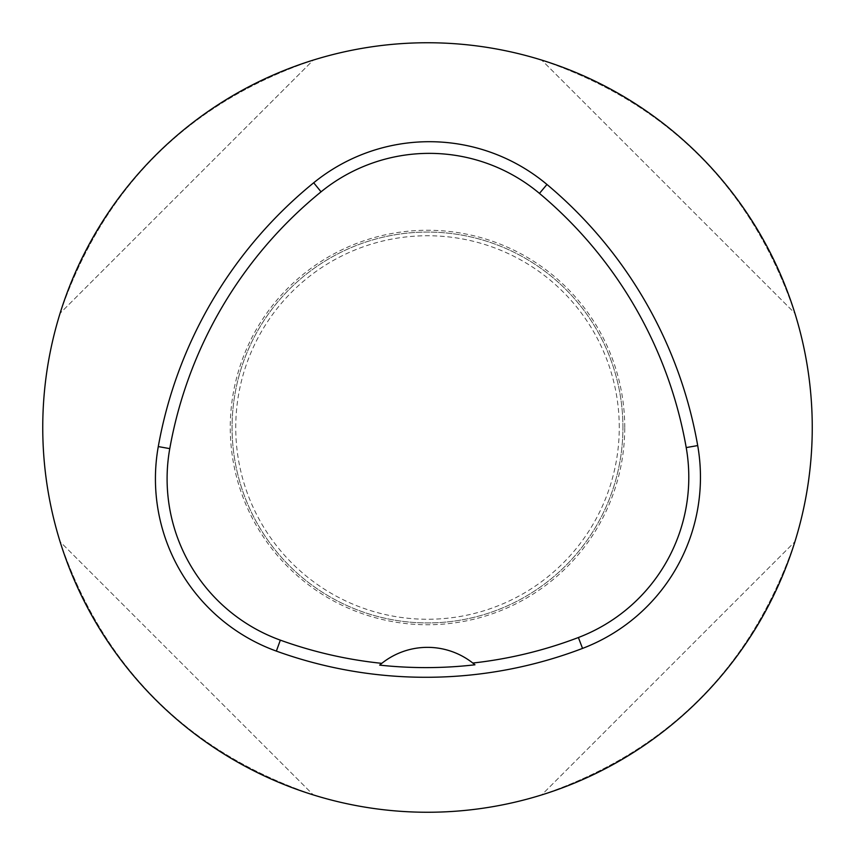 <?xml version="1.0" encoding="UTF-8"?>
<svg xmlns="http://www.w3.org/2000/svg" width="855" height="855" viewBox="0 0 855 855"><rect width="100%" height="100%" fill="white"/><g stroke="black" fill="none" stroke-linecap="round" stroke-linejoin="round"><path stroke-width="0.64" stroke-dasharray="4.28 3.21" d="M794.915 313.304C751.876 187.523 667.477 103.124 541.696 60.085C667.477 103.124 751.876 187.523 794.915 313.304L541.696 60.085L794.915 313.304M60.085 541.696C103.124 667.477 187.523 751.876 313.304 794.915C187.523 751.876 103.124 667.477 60.085 541.696L313.304 794.915L60.085 541.696M313.304 60.085C187.523 103.124 103.124 187.523 60.085 313.304C103.124 187.523 187.523 103.124 313.304 60.085L60.085 313.304L313.304 60.085M541.696 794.915C667.477 751.876 751.876 667.477 794.915 541.696C751.876 667.477 667.477 751.876 541.696 794.915L794.915 541.696L541.696 794.915M474.953 664.795A73.284 73.284 0 0 0 381.8 663.352M812.25 427.5A384.75 384.75 0 0 0 427.5 42.75A384.75 384.75 0 0 0 42.75 427.5A384.75 384.75 0 0 0 427.5 812.25A384.75 384.75 0 0 0 812.25 427.5A384.75 384.75 0 0 0 427.5 42.75A384.75 384.75 0 0 0 42.75 427.5A384.75 384.75 0 0 0 427.5 812.25A384.75 384.75 0 0 0 812.25 427.5M619.266 427.5A191.766 191.766 0 0 0 331.622 261.427A191.766 191.766 0 0 0 331.622 593.573A191.766 191.766 0 0 0 619.266 427.5M622.932 427.5A195.432 195.432 0 0 0 329.784 258.253A195.432 195.432 0 0 0 329.784 596.747A195.432 195.432 0 0 0 622.932 427.5A195.432 195.432 0 0 0 329.784 258.253A195.432 195.432 0 0 0 329.784 596.747A195.432 195.432 0 0 0 622.932 427.5A195.432 195.432 0 0 0 329.784 258.253A195.432 195.432 0 0 0 329.784 596.747A195.432 195.432 0 0 0 622.932 427.5M42.793 427.5A384.707 384.707 0 0 1 427.5 42.793A384.707 384.707 0 0 1 812.207 427.5A384.707 384.707 0 0 1 427.5 812.207A384.707 384.707 0 0 1 42.793 427.5M624.749 427.5A197.249 197.249 0 0 0 328.876 256.682A197.249 197.249 0 0 0 328.876 598.318A197.249 197.249 0 0 0 624.749 427.5"/><path stroke-width="1.28" d="M42.75 427.5A384.75 384.75 0 0 1 619.875 94.296A384.75 384.75 0 0 1 619.875 760.704A384.75 384.75 0 0 1 42.75 427.5M158.282 446.577A439.716 439.716 0 0 1 313.7 182.778A183.216 183.216 0 0 1 546.954 184.466A439.716 439.716 0 0 1 697.701 445.573A183.216 183.216 0 0 1 582.533 648.411A439.716 439.716 0 0 1 276.368 651.104A183.216 183.216 0 0 1 158.282 446.577L169.771 448.629A428.056 428.056 0 0 1 321.063 191.819A171.556 171.556 0 0 1 539.462 193.401A428.056 428.056 0 0 1 686.212 447.582A171.556 171.556 0 0 1 578.386 637.52A428.056 428.056 0 0 1 472.804 663.042L474.953 664.795A430.033 430.033 0 0 1 379.663 665.115L381.8 663.352A428.056 428.056 0 0 1 280.333 640.139A171.556 171.556 0 0 1 169.771 448.629M379.663 665.115A73.284 73.284 0 0 1 472.804 663.042M321.063 191.819L313.7 182.778M539.462 193.401L546.954 184.466M686.212 447.582L697.701 445.573M578.386 637.52L582.533 648.411M280.333 640.139L276.368 651.104"/></g></svg>
